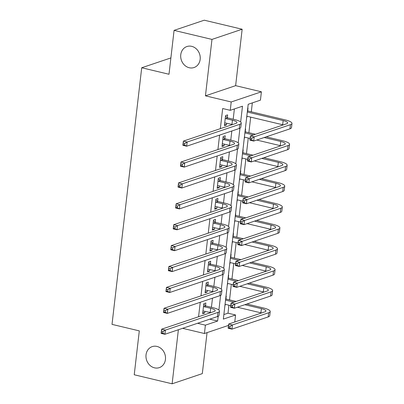 <?xml version="1.0" encoding="UTF-8"?>
<svg xmlns="http://www.w3.org/2000/svg" width="404" height="404" viewBox="0 0 404 404"><rect width="100%" height="100%" fill="white"/><g stroke="black" fill="none" stroke-linecap="round" stroke-linejoin="round"><path stroke-width="0.61" d="M156.979 346.43A11.085 9.62 71.4 0 1 165.448 356.742A11.085 9.62 71.4 0 1 159.282 367.64A11.085 9.62 71.4 0 1 154.5 367.832A11.085 9.62 71.4 0 1 146.031 357.525A11.085 9.62 71.4 0 1 152.197 346.627A11.085 9.62 71.4 0 1 156.979 346.43M191.698 46.344A11.085 9.62 71.4 0 1 200.172 56.651A11.085 9.62 71.4 0 1 194.001 67.549A11.085 9.62 71.4 0 1 189.224 67.741A11.085 9.62 71.4 0 1 180.755 57.434A11.085 9.62 71.4 0 1 186.921 46.536A11.085 9.62 71.4 0 1 191.698 46.344M223.867 314.57L227.997 313.181L235.577 314.984L234.769 321.988M170.887 57.924L141.708 67.756L112.019 324.377L139.304 330.881L134.229 374.766L172.124 383.8L202.313 373.624L207.055 332.633M141.708 67.756L168.998 74.26L174.073 30.376L204.262 20.2L242.158 29.234L211.974 39.41L205.444 95.834L231.214 101.975L261.403 91.799L260.434 100.157L248.197 104.282L223.341 319.109L235.577 314.984M205.444 95.834L235.633 85.658L242.158 29.234M235.633 85.658L261.403 91.799M227.997 313.181L228.922 305.207M229.538 299.884L231.341 284.31M231.957 278.987L233.759 263.413M234.376 258.09L236.173 242.511M236.789 237.193L238.592 221.614M239.208 216.292L241.011 200.717M241.627 195.395L243.43 179.82M244.046 174.498L245.849 158.923M246.465 153.601L248.263 138.027M248.879 132.704L250.682 117.13M251.298 111.807L252.328 102.889M174.073 30.376L211.974 39.41M247.753 108.105L248.011 108.014L247.697 110.741M246.597 118.135L247.061 116.266M245.339 129.002L245.597 128.916L245.279 131.643M244.178 139.032L244.642 137.163M242.92 149.899L243.178 149.813L242.86 152.54M241.759 159.928L242.223 158.06M240.501 170.796L240.759 170.71L240.446 173.437M239.34 180.825L239.804 178.957M238.082 191.693L238.34 191.607L238.027 194.334M236.921 201.722L237.385 199.854M235.668 212.59L235.608 215.231M234.507 222.624L234.971 220.751M233.249 233.487L233.507 233.401L233.189 236.128M232.088 243.521L232.553 241.648M230.83 254.389L231.088 254.298L230.77 257.025M229.669 264.418L230.134 262.544M228.412 275.286L228.669 275.195L228.356 277.927M227.25 285.315L227.715 283.446M225.993 296.183L226.25 296.097L225.937 298.824M224.831 306.212L225.296 304.343M240.658 121.993L242.486 106.207L230.25 110.332L222.67 108.525L220.342 128.659M219.594 135.108L217.923 149.561M217.175 156.01L215.504 170.458M214.756 176.907L213.085 191.355M212.337 197.803L210.666 212.252M209.923 218.7L208.252 233.148M207.504 239.597L205.833 254.045M205.086 260.494L203.414 274.942M202.667 281.391L200.995 295.844M200.248 302.293L198.576 316.741M197.834 323.19L210.07 319.064M211.428 307.303L212.489 298.167M213.847 286.406L214.908 277.27M216.266 265.509L217.322 256.368M218.685 244.612L219.741 235.471M221.104 223.715L222.16 214.575M223.518 202.818L224.579 193.678M225.937 181.921L226.998 172.781M228.356 161.024L229.411 151.884M230.775 140.122L231.83 130.987M233.194 119.225L234.381 108.939M227.3 117.62L227.619 114.893L225.578 115.579L224.417 125.609L226.457 124.922L226.664 123.139M224.882 138.516L225.2 135.789L223.159 136.476L221.998 146.506L224.038 145.819L224.245 144.036M222.468 159.413L222.781 156.686L220.741 157.373L219.579 167.407L221.619 166.716L221.826 164.933M220.049 180.31L220.362 177.583L218.322 178.27L217.165 188.304L219.2 187.618L219.407 185.83M217.63 201.207L217.943 198.48L215.908 199.167L214.746 209.201L216.786 208.514L216.993 206.727M215.211 222.109L215.529 219.377L213.489 220.069L212.327 230.098L214.367 229.411L214.575 227.629M212.792 243.006L213.11 240.279L211.07 240.966L209.908 250.995L211.948 250.308L212.156 248.526M210.378 263.903L210.691 261.176L208.651 261.863L207.489 271.892L209.53 271.205L209.737 269.423M207.959 284.8L208.272 282.073L206.232 282.76L205.075 292.789L207.111 292.102L207.318 290.319M205.54 305.697L205.853 302.97L203.818 303.656L202.656 313.686L204.697 312.999L204.904 311.216M178.381 329.745L172.124 383.8M182.608 328.321L204.424 333.517L205.394 325.159L217.63 321.034L218.18 316.276M197.814 323.351L205.394 325.159M230.25 110.332L231.214 101.975M228.472 325.412L204.424 333.517M218.897 310.075L220.599 295.375M221.316 289.173L223.018 274.478M223.735 268.276L225.437 253.581M226.154 247.379L227.851 232.684M228.568 226.482L230.27 211.787M230.987 205.586L232.689 190.89M233.406 184.689L235.108 169.993M235.825 163.792L237.527 149.091M238.244 142.895L239.941 128.194M210.05 319.231L217.63 321.034M224.548 124.467L226.457 124.922M222.129 145.364L224.038 145.819M219.715 166.261L221.619 166.716M217.296 187.158L219.2 187.618M214.877 208.06L216.786 208.514M212.459 228.957L214.367 229.411M210.04 249.854L211.948 250.308M207.626 270.751L209.53 271.205M205.207 291.648L207.111 292.102M202.788 312.544L204.697 312.999M224.73 122.882L231.957 124.402A8.661 2.055 -173.4 0 1 232.542 124.548M225.684 118.609L232.441 120.22A8.661 2.055 -173.4 0 1 236.966 122.594A8.661 2.055 -173.4 0 1 235.941 123.402L183.36 141.127L187.148 142.031L239.729 124.306A12.994 3.08 6.6 0 0 241.269 123.089A12.994 3.08 6.6 0 0 234.482 119.533L227.725 117.923L225.684 118.609L225.26 118.306M225.493 116.317L227.725 117.923M184.805 143.369L187.148 142.031L186.663 146.208L182.876 145.304L183.36 141.127L183.098 144.683L184.613 145.041L184.805 143.369L183.29 143.011M184.613 145.041L186.663 146.208L239.249 128.487A12.994 3.08 6.6 0 0 240.784 127.27L241.269 123.089M182.876 145.304L183.098 144.683M247.47 110.58L248.122 111.05L247.384 111.297M251.838 138.224L250.323 137.86L250.127 139.531L251.647 139.895L251.838 138.224L254.182 136.88L253.697 141.062L249.909 140.158L250.389 135.976L254.182 136.88L290.446 124.659A12.994 3.08 6.6 0 0 291.981 123.442A12.994 3.08 6.6 0 0 285.194 119.887L248.122 111.05M247.304 112.029L283.154 120.574A8.661 2.055 -173.4 0 1 287.678 122.942A8.661 2.055 -173.4 0 1 286.653 123.755L250.389 135.976L250.323 137.86M246.819 116.206L282.669 124.75A8.661 2.055 -173.4 0 1 283.26 124.902M251.647 139.895L253.697 141.062L289.961 128.836A12.994 3.08 6.6 0 0 291.496 127.619L291.981 123.442M249.909 140.158L250.127 139.531M222.316 143.779L229.538 145.299A8.661 2.055 -173.4 0 1 230.123 145.445M223.266 139.506L230.022 141.117A8.661 2.055 -173.4 0 1 234.547 143.491A8.661 2.055 -173.4 0 1 233.522 144.299L180.942 162.024L184.729 162.928L237.31 145.203A12.994 3.08 6.6 0 0 238.85 143.986A12.994 3.08 6.6 0 0 232.063 140.43L225.306 138.819L223.266 139.506L222.846 139.203M223.074 137.214L225.306 138.819M182.391 164.266L184.729 162.928L184.249 167.11L180.457 166.206L180.942 162.024L180.679 165.579L182.194 165.938L182.391 164.266L180.871 163.908M182.194 165.938L184.249 167.11L236.83 149.384A12.994 3.08 6.6 0 0 238.365 148.167L238.85 143.986M180.457 166.206L180.679 165.579M219.897 164.675L227.119 166.196A8.661 2.055 -173.4 0 1 227.71 166.342M220.847 160.408L227.603 162.014A8.661 2.055 -173.4 0 1 232.128 164.388A8.661 2.055 -173.4 0 1 231.103 165.196L178.523 182.921L182.315 183.825L234.896 166.1A12.994 3.08 6.6 0 0 236.431 164.882A12.994 3.08 6.6 0 0 229.644 161.327L222.887 159.716L220.847 160.408L220.427 160.1M220.655 158.11L222.887 159.716M179.972 185.163L182.315 183.825L181.83 188.006L178.038 187.102L178.523 182.921L178.26 186.476L179.775 186.835L179.972 185.163L178.457 184.805M179.775 186.835L181.83 188.006L234.411 170.281A12.994 3.08 6.6 0 0 235.946 169.064L236.431 164.882M178.038 187.102L178.26 186.476M217.478 185.577L224.7 187.092A8.661 2.055 -173.4 0 1 225.291 187.239M218.433 181.305L225.185 182.916A8.661 2.055 -173.4 0 1 229.709 185.284A8.661 2.055 -173.4 0 1 228.684 186.098L176.104 203.818L179.896 204.722L232.477 186.996A12.994 3.08 6.6 0 0 234.012 185.784A12.994 3.08 6.6 0 0 227.225 182.224L220.468 180.618L218.433 181.305L218.008 180.997M218.241 179.007L220.468 180.618M177.553 206.065L179.896 204.722L179.411 208.903L175.624 207.999L176.104 203.818L175.841 207.373L177.361 207.737L177.553 206.065L176.038 205.702M177.361 207.737L179.411 208.903L231.992 191.178A12.994 3.08 6.6 0 0 233.532 189.961L234.012 185.784M175.624 207.999L175.841 207.373M245.051 131.477L245.703 131.946L244.97 132.194M249.419 159.12L247.904 158.757L247.713 160.428L249.228 160.792L249.419 159.12L251.763 157.777L251.278 161.959L247.49 161.055L247.975 156.873L251.763 157.777L288.027 145.556A12.994 3.08 6.6 0 0 289.562 144.339A12.994 3.08 6.6 0 0 282.775 140.784L266.226 136.84M255.454 134.269L245.703 131.946M244.885 132.926L253.414 134.956M264.186 137.527L280.735 141.471A8.661 2.055 -173.4 0 1 285.264 143.839A8.661 2.055 -173.4 0 1 284.239 144.652L247.975 156.873L247.904 158.757M244.4 137.102L250.101 138.466M256.722 140.042L280.255 145.647A8.661 2.055 -173.4 0 1 280.841 145.799M249.228 160.792L251.278 161.959L287.542 149.732A12.994 3.08 6.6 0 0 289.082 148.515L289.562 144.339M247.49 161.055L247.713 160.428M242.632 152.374L243.284 152.843L242.552 153.091M247.001 180.017L245.486 179.654L245.294 181.325L246.809 181.689L247.001 180.017L249.344 178.674L248.859 182.855L245.071 181.952L245.556 177.775L249.344 178.674L285.608 166.453A12.994 3.08 6.6 0 0 287.148 165.236A12.994 3.08 6.6 0 0 280.361 161.681L263.807 157.737M253.035 155.166L243.284 152.843M242.466 153.823L251 155.858M261.767 158.424L278.321 162.368A8.661 2.055 -173.4 0 1 282.845 164.736A8.661 2.055 -173.4 0 1 281.82 165.549L245.556 177.775L245.486 179.654M241.981 157.999L247.687 159.363M254.303 160.938L277.836 166.549A8.661 2.055 -173.4 0 1 278.422 166.695M246.809 181.689L248.859 182.855L285.128 170.634A12.994 3.08 6.6 0 0 286.663 169.417L287.148 165.236M245.071 181.952L245.294 181.325M240.213 173.271L240.865 173.74L240.133 173.988M244.587 200.914L243.067 200.551L242.875 202.227L244.39 202.586L244.587 200.914L246.925 199.576L246.445 203.752L242.653 202.848L243.137 198.672L246.925 199.576L283.189 187.35A12.994 3.08 6.6 0 0 284.729 186.133A12.994 3.08 6.6 0 0 277.942 182.578L261.388 178.634M250.621 176.068L240.865 173.74M240.047 174.72L248.581 176.755M259.348 179.32L275.902 183.264A8.661 2.055 -173.4 0 1 280.426 185.638A8.661 2.055 -173.4 0 1 279.401 186.446L243.137 198.672L243.067 200.551M239.562 178.901L245.268 180.26M251.889 181.835L275.417 187.446A8.661 2.055 -173.4 0 1 276.003 187.592M244.39 202.586L246.445 203.752L282.709 191.531A12.994 3.08 6.6 0 0 284.244 190.314L284.729 186.133M242.653 202.848L242.875 202.227M215.059 206.474L222.286 207.989A8.661 2.055 -173.4 0 1 222.872 208.136M216.014 202.202L222.766 203.813A8.661 2.055 -173.4 0 1 227.295 206.181A8.661 2.055 -173.4 0 1 226.27 206.994L173.69 224.715L177.477 225.619L230.058 207.898A12.994 3.08 6.6 0 0 231.593 206.681A12.994 3.08 6.6 0 0 224.806 203.126L218.054 201.515L216.014 202.202L215.59 201.899M215.822 199.904L218.054 201.515M175.134 226.962L177.477 225.619L176.992 229.8L173.205 228.896L173.69 224.715L173.427 228.27L174.942 228.634L175.134 226.962L173.619 226.599M174.942 228.634L176.992 229.8L229.573 212.075A12.994 3.08 6.6 0 0 231.113 210.858L231.593 206.681M173.205 228.896L173.427 228.27M237.799 194.167L238.446 194.637L237.714 194.885M242.168 221.811L240.653 221.453L240.456 223.124L241.971 223.483L242.168 221.811L244.511 220.473L244.026 224.649L240.234 223.745L240.718 219.569L244.511 220.473L280.775 208.247A12.994 3.08 6.6 0 0 282.31 207.03A12.994 3.08 6.6 0 0 275.523 203.475L258.974 199.531M248.202 196.965L238.446 194.637M237.628 195.617L246.162 197.652M256.934 200.217L273.483 204.161A8.661 2.055 -173.4 0 1 278.008 206.535A8.661 2.055 -173.4 0 1 276.982 207.343L240.718 219.569L240.653 221.453M237.148 199.798L242.849 201.157M249.47 202.732L272.998 208.343A8.661 2.055 -173.4 0 1 273.584 208.489M241.971 223.483L244.026 224.649L280.29 212.428A12.994 3.08 6.6 0 0 281.825 211.211L282.31 207.03M240.234 223.745L240.456 223.124M212.64 227.371L219.867 228.886A8.661 2.055 -173.4 0 1 220.453 229.038M213.595 223.099L220.352 224.71A8.661 2.055 -173.4 0 1 224.877 227.078A8.661 2.055 -173.4 0 1 223.851 227.891L171.271 245.617L175.058 246.516L227.639 228.795A12.994 3.08 6.6 0 0 229.179 227.578A12.994 3.08 6.6 0 0 222.392 224.023L215.635 222.412L213.595 223.099L213.171 222.796M213.403 220.801L215.635 222.412M172.715 247.859L175.058 246.516L174.573 250.697L170.786 249.793L171.271 245.617L171.008 249.167L172.523 249.531L172.715 247.859L171.2 247.495M172.523 249.531L174.573 250.697L227.159 232.972A12.994 3.08 6.6 0 0 228.694 231.755L229.179 227.578M170.786 249.793L171.008 249.167M210.226 248.268L217.448 249.788A8.661 2.055 -173.4 0 1 218.034 249.935M211.176 243.996L217.933 245.607A8.661 2.055 -173.4 0 1 222.458 247.975A8.661 2.055 -173.4 0 1 221.432 248.788L168.852 266.514L172.639 267.418L225.225 249.692A12.994 3.08 6.6 0 0 226.76 248.475A12.994 3.08 6.6 0 0 219.973 244.92L213.216 243.309L211.176 243.996L210.757 243.693M210.984 241.698L213.216 243.309M170.301 268.756L172.639 267.418L172.16 271.594L168.367 270.69L168.852 266.514L168.589 270.064L170.104 270.428L170.301 268.756L168.781 268.392M170.104 270.428L172.16 271.594L224.74 253.869A12.994 3.08 6.6 0 0 226.275 252.657L226.76 248.475M168.367 270.69L168.589 270.064M207.808 269.165L215.029 270.685A8.661 2.055 -173.4 0 1 215.62 270.832M208.757 264.893L215.514 266.504A8.661 2.055 -173.4 0 1 220.039 268.877A8.661 2.055 -173.4 0 1 219.013 269.685L166.433 287.411L170.225 288.315L222.806 270.589A12.994 3.08 6.6 0 0 224.341 269.372A12.994 3.08 6.6 0 0 217.554 265.817L210.797 264.206L208.757 264.893L208.338 264.59M208.565 262.595L210.797 264.206M167.882 289.653L170.225 288.315L169.741 292.491L165.948 291.587L166.433 287.411L166.17 290.966L167.685 291.324L167.882 289.653L166.367 289.294M167.685 291.324L169.741 292.491L222.321 274.771A12.994 3.08 6.6 0 0 223.856 273.553L224.341 269.372M165.948 291.587L166.17 290.966M205.389 290.062L212.615 291.582A8.661 2.055 -173.4 0 1 213.201 291.728M206.343 285.79L213.095 287.401A8.661 2.055 -173.4 0 1 217.62 289.774A8.661 2.055 -173.4 0 1 216.594 290.582L164.014 308.308L167.806 309.212L220.387 291.486A12.994 3.08 6.6 0 0 221.922 290.269A12.994 3.08 6.6 0 0 215.135 286.714L208.378 285.103L206.343 285.79L205.919 285.487M206.151 283.497L208.378 285.103M165.463 310.55L167.806 309.212L167.322 313.388L163.534 312.489L164.014 308.308L163.751 311.863L165.271 312.221L165.463 310.55L163.948 310.191M165.271 312.221L167.322 313.388L219.902 295.667A12.994 3.08 6.6 0 0 221.442 294.45L221.922 290.269M163.534 312.489L163.751 311.863M202.97 310.959L210.196 312.479A8.661 2.055 -173.4 0 1 210.782 312.625M203.924 306.692L210.676 308.297A8.661 2.055 -173.4 0 1 215.206 310.671A8.661 2.055 -173.4 0 1 214.181 311.479L161.6 329.204L165.387 330.108L217.968 312.383A12.994 3.08 6.6 0 0 219.503 311.166A12.994 3.08 6.6 0 0 212.716 307.611L205.964 306L203.924 306.692L203.5 306.384M203.732 304.394L205.964 306M163.044 331.447L165.387 330.108L164.903 334.29L161.115 333.386L161.6 329.204L161.337 332.76L162.852 333.118L163.044 331.447L161.529 331.088M162.852 333.118L164.903 334.29L217.483 316.564A12.994 3.08 6.6 0 0 219.024 315.347L219.503 311.166M161.115 333.386L161.337 332.76M235.381 215.069L236.032 215.534L235.295 215.781M239.749 242.708L238.234 242.349L238.037 244.021L239.557 244.38L239.749 242.708L242.092 241.37L241.607 245.546L237.82 244.647L238.299 240.466L242.092 241.37L278.356 229.144A12.994 3.08 6.6 0 0 279.891 227.927A12.994 3.08 6.6 0 0 273.104 224.371L256.555 220.427M245.784 217.862L236.032 215.534M235.214 216.514L243.743 218.549M254.515 221.114L271.064 225.058A8.661 2.055 -173.4 0 1 275.589 227.432A8.661 2.055 -173.4 0 1 274.563 228.24L238.299 240.466L238.234 242.349M234.729 220.695L240.431 222.054M247.051 223.629L270.579 229.24A8.661 2.055 -173.4 0 1 271.17 229.386M239.557 244.38L241.607 245.546L277.871 233.325A12.994 3.08 6.6 0 0 279.406 232.108L279.891 227.927M237.82 244.647L238.037 244.021M232.962 235.966L233.613 236.436L232.881 236.683M237.33 263.605L235.815 263.246L235.623 264.918L237.138 265.276L237.33 263.605L239.673 262.267L239.188 266.448L235.401 265.544L235.886 261.363L239.673 262.267L275.937 250.041A12.994 3.08 6.6 0 0 277.472 248.829A12.994 3.08 6.6 0 0 270.685 245.268L254.136 241.324M243.365 238.759L233.613 236.436M232.795 237.411L241.324 239.446M252.096 242.011L268.645 245.96A8.661 2.055 -173.4 0 1 273.175 248.329A8.661 2.055 -173.4 0 1 272.15 249.142L235.886 261.363L235.815 263.246M232.31 241.592L238.012 242.95M244.632 244.531L268.165 250.137A8.661 2.055 -173.4 0 1 268.751 250.283M237.138 265.276L239.188 266.448L275.452 254.222A12.994 3.08 6.6 0 0 276.993 253.005L277.472 248.829M235.401 265.544L235.623 264.918M230.543 256.863L231.194 257.333L230.462 257.58M234.911 284.507L233.396 284.143L233.204 285.815L234.719 286.178L234.911 284.507L237.254 283.164L236.769 287.345L232.982 286.441L233.467 282.26L237.254 283.164L273.518 270.943A12.994 3.08 6.6 0 0 275.058 269.726A12.994 3.08 6.6 0 0 268.271 266.17L251.717 262.221M240.946 259.656L231.194 257.333M230.376 258.308L238.91 260.343M249.677 262.913L266.231 266.857A8.661 2.055 -173.4 0 1 270.756 269.226A8.661 2.055 -173.4 0 1 269.731 270.039L233.467 282.26L233.396 284.143M229.891 262.489L235.598 263.847M242.213 265.428L265.746 271.034A8.661 2.055 -173.4 0 1 266.332 271.18M234.719 286.178L236.769 287.345L273.038 275.119A12.994 3.08 6.6 0 0 274.574 273.902L275.058 269.726M232.982 286.441L233.204 285.815M228.124 277.76L228.775 278.23L228.043 278.477M232.497 305.404L230.977 305.04L230.785 306.712L232.3 307.075L232.497 305.404L234.835 304.06L234.355 308.242L230.563 307.338L231.048 303.157L234.835 304.06L271.099 291.839A12.994 3.08 6.6 0 0 272.639 290.622A12.994 3.08 6.6 0 0 265.852 287.067L249.298 283.123M238.532 280.553L228.775 278.23M227.957 279.209L236.492 281.24M247.258 283.81L263.812 287.754A8.661 2.055 -173.4 0 1 268.337 290.123A8.661 2.055 -173.4 0 1 267.312 290.936L231.048 303.157L230.977 305.04M227.472 283.386L233.179 284.744M239.799 286.325L263.327 291.93A8.661 2.055 -173.4 0 1 263.913 292.082M232.3 307.075L234.355 308.242L270.619 296.016A12.994 3.08 6.6 0 0 272.155 294.799L272.639 290.622M230.563 307.338L230.785 306.712M225.71 298.657L226.356 299.127L225.624 299.374M230.078 326.301L228.563 325.937L228.366 327.609L229.881 327.972L230.078 326.301L232.421 324.957L231.936 329.139L228.144 328.235L228.629 324.059L232.421 324.957L268.685 312.736A12.994 3.08 6.6 0 0 270.22 311.519A12.994 3.08 6.6 0 0 263.433 307.964L246.884 304.02M236.113 301.45L226.356 299.127M225.538 300.106L234.073 302.136M244.844 304.707L261.393 308.651A8.661 2.055 -173.4 0 1 265.918 311.019A8.661 2.055 -173.4 0 1 264.893 311.832L228.629 324.059L228.563 325.937M225.058 304.283L230.76 305.646M237.38 307.222L260.908 312.832A8.661 2.055 -173.4 0 1 261.494 312.979M229.881 327.972L231.936 329.139L268.2 316.913A12.994 3.08 6.6 0 0 269.736 315.701L270.22 311.519M228.144 328.235L228.366 327.609M232.441 120.22L231.957 124.402M239.729 124.306L239.249 128.487M283.154 120.574L282.669 124.75M290.446 124.659L289.961 128.836M230.022 141.117L229.538 145.299M237.31 145.203L236.83 149.384M227.603 162.014L227.119 166.196M234.896 166.1L234.411 170.281M225.185 182.916L224.7 187.092M232.477 186.996L231.992 191.178M280.735 141.471L280.255 145.647M288.027 145.556L287.542 149.732M278.321 162.368L277.836 166.549M285.608 166.453L285.128 170.634M275.902 183.264L275.417 187.446M283.189 187.35L282.709 191.531M222.766 203.813L222.286 207.989M230.058 207.898L229.573 212.075M273.483 204.161L272.998 208.343M280.775 208.247L280.29 212.428M220.352 224.71L219.867 228.886M227.639 228.795L227.159 232.972M217.933 245.607L217.448 249.788M225.225 249.692L224.74 253.869M215.514 266.504L215.029 270.685M222.806 270.589L222.321 274.771M213.095 287.401L212.615 291.582M220.387 291.486L219.902 295.667M210.676 308.297L210.196 312.479M217.968 312.383L217.483 316.564M271.064 225.058L270.579 229.24M278.356 229.144L277.871 233.325M268.645 245.96L268.165 250.137M275.937 250.041L275.452 254.222M266.231 266.857L265.746 271.034M273.518 270.943L273.038 275.119M263.812 287.754L263.327 291.93M271.099 291.839L270.619 296.016M261.393 308.651L260.908 312.832M268.685 312.736L268.2 316.913"/></g></svg>
